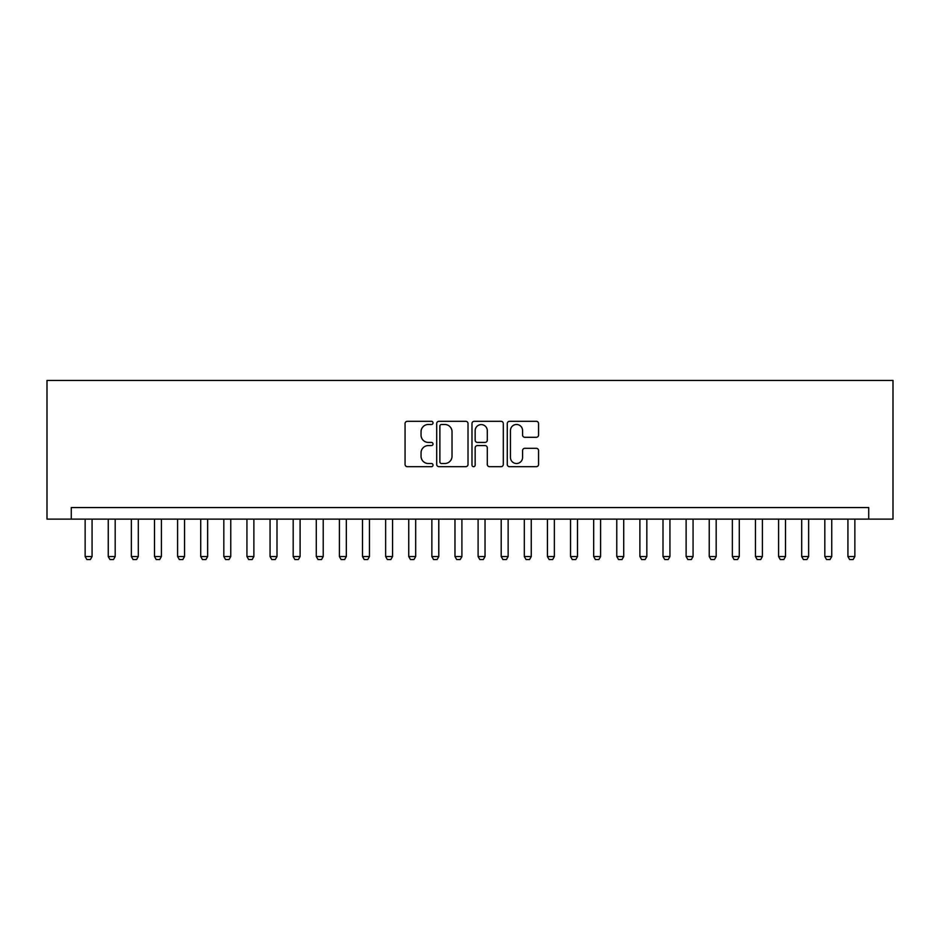 <?xml version="1.0" encoding="UTF-8"?>
<svg xmlns="http://www.w3.org/2000/svg" width="940" height="940" viewBox="0 0 940 940"><rect width="100%" height="100%" fill="white"/><g stroke="black" fill="none" stroke-linecap="round" stroke-linejoin="round"><path stroke-width="1.41" d="M433.023 422.894A1.586 1.586 0 0 0 431.425 421.308L407.326 421.308A2.268 2.268 0 0 0 405.058 423.576L405.058 464.419A2.268 2.268 0 0 0 407.326 466.687L431.425 466.687A1.586 1.586 0 0 0 433.023 465.1A1.586 1.586 0 0 0 431.425 463.514L428.311 463.514A7.261 7.261 0 0 1 421.049 456.253L421.049 452.845A7.261 7.261 0 0 1 428.311 445.584L431.425 445.584A1.586 1.586 0 0 0 433.023 443.997A1.586 1.586 0 0 0 431.425 442.411L428.311 442.411A7.261 7.261 0 0 1 421.049 435.149L421.049 431.742A7.261 7.261 0 0 1 428.311 424.481L431.425 424.481A1.586 1.586 0 0 0 433.023 422.894M536.305 437.3A2.268 2.268 0 0 0 538.573 435.032L538.573 423.576A2.268 2.268 0 0 0 536.305 421.308L509.539 421.308A2.268 2.268 0 0 0 507.271 423.576L507.271 464.419A2.268 2.268 0 0 0 509.539 466.687L536.305 466.687A2.268 2.268 0 0 0 538.573 464.419L538.573 450.577A2.268 2.268 0 0 0 536.305 448.31L524.849 448.31A2.268 2.268 0 0 0 522.581 450.577L522.581 457.439A6.075 6.075 0 0 1 516.506 463.514A6.075 6.075 0 0 1 510.444 457.439L510.444 430.555A6.075 6.075 0 0 1 516.506 424.481A6.075 6.075 0 0 1 522.581 430.555L522.581 435.032A2.268 2.268 0 0 0 524.849 437.3L536.305 437.3M868.725 519.115L893 519.115L893 380.43L47 380.43L47 519.115L868.725 519.115L868.725 507.565L71.275 507.565L71.275 519.115M468.014 423.576A2.268 2.268 0 0 0 465.747 421.308L438.968 421.308A2.268 2.268 0 0 0 436.701 423.576L436.701 464.419A2.268 2.268 0 0 0 438.968 466.687L465.747 466.687A2.268 2.268 0 0 0 468.014 464.419L468.014 423.576M474.254 421.308L501.032 421.308A2.268 2.268 0 0 1 503.299 423.576L503.299 464.419A2.268 2.268 0 0 1 501.032 466.687L489.564 466.687A2.268 2.268 0 0 1 487.296 464.419L487.296 447.851A2.268 2.268 0 0 0 485.028 445.584L477.426 445.584A2.268 2.268 0 0 0 475.158 447.851L475.158 465.1A1.586 1.586 0 0 1 473.572 466.687A1.586 1.586 0 0 1 471.986 465.1L471.986 423.576A2.268 2.268 0 0 1 474.254 421.308M441.471 424.481A1.586 1.586 0 0 0 439.885 426.067L439.885 461.916A1.586 1.586 0 0 0 441.471 463.514L444.761 463.514A7.261 7.261 0 0 0 452.022 456.253L452.022 431.742A7.261 7.261 0 0 0 444.761 424.481L441.471 424.481M487.296 430.661A6.075 6.075 0 0 0 481.233 424.598A6.075 6.075 0 0 0 475.158 430.661L475.158 440.143A2.268 2.268 0 0 0 477.426 442.411L485.028 442.411A2.268 2.268 0 0 0 487.296 440.143L487.296 430.661M85.141 519.115L85.141 556.562L92.073 556.562L92.073 519.115M92.073 556.562L90.346 559.57L86.868 559.57L85.141 556.562M108.253 519.115L108.253 556.562L115.185 556.562L115.185 519.115M115.185 556.562L113.458 559.57L109.992 559.57L108.253 556.562M131.365 519.115L131.365 556.562L138.298 556.562L138.298 519.115M138.298 556.562L136.57 559.57L133.104 559.57L131.365 556.562M154.489 519.115L154.489 556.562L161.422 556.562L161.422 519.115M161.422 556.562L159.683 559.57L156.216 559.57L154.489 556.562M177.601 519.115L177.601 556.562L184.534 556.562L184.534 519.115M184.534 556.562L182.795 559.57L179.329 559.57L177.601 556.562M200.714 519.115L200.714 556.562L207.646 556.562L207.646 519.115M207.646 556.562L205.919 559.57L202.453 559.57L200.714 556.562M223.826 519.115L223.826 556.562L230.758 556.562L230.758 519.115M230.758 556.562L229.031 559.57L225.565 559.57L223.826 556.562M246.938 519.115L246.938 556.562L253.882 556.562L253.882 519.115M253.882 556.562L252.143 559.57L248.677 559.57L246.938 556.562M270.062 519.115L270.062 556.562L276.995 556.562L276.995 519.115M276.995 556.562L275.255 559.57L271.789 559.57L270.062 556.562M293.174 519.115L293.174 556.562L300.107 556.562L300.107 519.115M300.107 556.562L298.368 559.57L294.901 559.57L293.174 556.562M316.287 519.115L316.287 556.562L323.219 556.562L323.219 519.115M323.219 556.562L321.492 559.57L318.026 559.57L316.287 556.562M339.399 519.115L339.399 556.562L346.331 556.562L346.331 519.115M346.331 556.562L344.604 559.57L341.138 559.57L339.399 556.562M362.511 519.115L362.511 556.562L369.455 556.562L369.455 519.115M369.455 556.562L367.716 559.57L364.25 559.57L362.511 556.562M385.635 519.115L385.635 556.562L392.568 556.562L392.568 519.115M392.568 556.562L390.829 559.57L387.362 559.57L385.635 556.562M408.747 519.115L408.747 556.562L415.68 556.562L415.68 519.115M415.68 556.562L413.953 559.57L410.474 559.57L408.747 556.562M431.86 519.115L431.86 556.562L438.792 556.562L438.792 519.115M438.792 556.562L437.065 559.57L433.599 559.57L431.86 556.562M454.972 519.115L454.972 556.562L461.904 556.562L461.904 519.115M461.904 556.562L460.177 559.57L456.711 559.57L454.972 556.562M478.096 519.115L478.096 556.562L485.028 556.562L485.028 519.115M485.028 556.562L483.289 559.57L479.823 559.57L478.096 556.562M501.208 519.115L501.208 556.562L508.14 556.562L508.14 519.115M508.14 556.562L506.402 559.57L502.935 559.57L501.208 556.562M524.32 519.115L524.32 556.562L531.253 556.562L531.253 519.115M531.253 556.562L529.526 559.57L526.048 559.57L524.32 556.562M547.433 519.115L547.433 556.562L554.365 556.562L554.365 519.115M554.365 556.562L552.638 559.57L549.172 559.57L547.433 556.562M570.545 519.115L570.545 556.562L577.489 556.562L577.489 519.115M577.489 556.562L575.75 559.57L572.284 559.57L570.545 556.562M593.669 519.115L593.669 556.562L600.601 556.562L600.601 519.115M600.601 556.562L598.862 559.57L595.396 559.57L593.669 556.562M616.781 519.115L616.781 556.562L623.714 556.562L623.714 519.115M623.714 556.562L621.975 559.57L618.508 559.57L616.781 556.562M639.893 519.115L639.893 556.562L646.826 556.562L646.826 519.115M646.826 556.562L645.099 559.57L641.632 559.57L639.893 556.562M663.005 519.115L663.005 556.562L669.938 556.562L669.938 519.115M669.938 556.562L668.211 559.57L664.745 559.57L663.005 556.562M686.118 519.115L686.118 556.562L693.062 556.562L693.062 519.115M693.062 556.562L691.323 559.57L687.857 559.57L686.118 556.562M709.242 519.115L709.242 556.562L716.174 556.562L716.174 519.115M716.174 556.562L714.435 559.57L710.969 559.57L709.242 556.562M732.354 519.115L732.354 556.562L739.286 556.562L739.286 519.115M739.286 556.562L737.548 559.57L734.081 559.57L732.354 556.562M755.466 519.115L755.466 556.562L762.399 556.562L762.399 519.115M762.399 556.562L760.672 559.57L757.205 559.57L755.466 556.562M778.579 519.115L778.579 556.562L785.511 556.562L785.511 519.115M785.511 556.562L783.784 559.57L780.318 559.57L778.579 556.562M801.702 519.115L801.702 556.562L808.635 556.562L808.635 519.115M808.635 556.562L806.896 559.57L803.43 559.57L801.702 556.562M824.815 519.115L824.815 556.562L831.747 556.562L831.747 519.115M831.747 556.562L830.008 559.57L826.542 559.57L824.815 556.562M847.927 519.115L847.927 556.562L854.86 556.562L854.86 519.115M854.86 556.562L853.132 559.57L849.654 559.57L847.927 556.562"/></g></svg>
